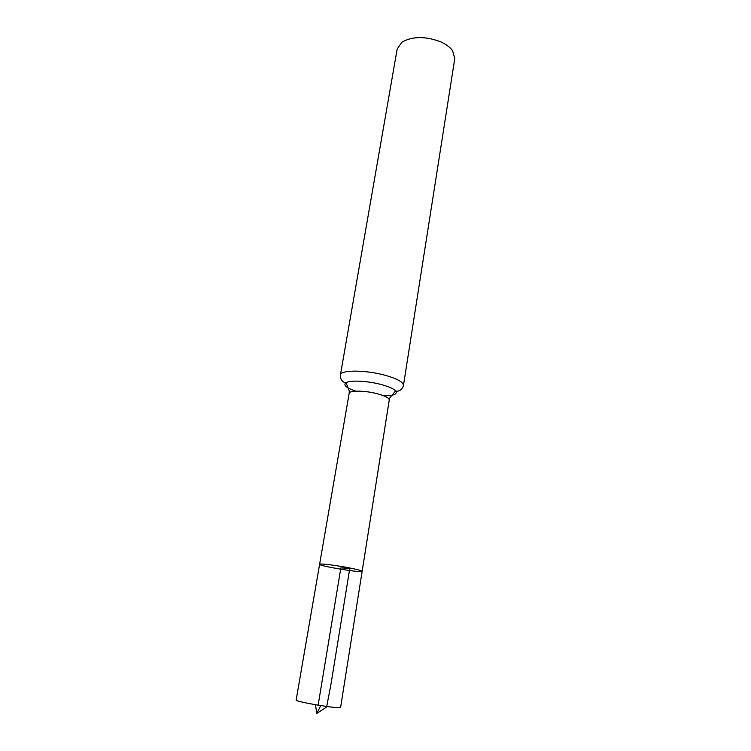 <?xml version="1.0" encoding="UTF-8"?>
<svg xmlns="http://www.w3.org/2000/svg" width="751" height="751" viewBox="0 0 751 751"><rect width="100%" height="100%" fill="white"/><g stroke="black" fill="none" stroke-linecap="round" stroke-linejoin="round"><path stroke-width="1.13" d="M349.853 567.991C357.786 569.577 361.879 570.694 362.142 571.333C362.677 573.266 318.48 565.954 319.607 564.292C319.156 563.222 336.504 565.325 349.853 567.991C357.786 569.577 361.879 570.694 362.142 571.333L340.588 707.508C340.137 708.005 335.716 707.686 327.333 706.569L315.486 704.72C303.376 702.551 296.927 701.03 296.129 700.148L319.607 564.292C319.156 563.222 336.504 565.325 349.853 567.991M340.41 375.012C340.334 369.689 366.601 369.858 386.174 375.556C397.692 378.964 403.447 382.259 403.447 385.451L454.777 58.54L452.562 50.674C449.98 47.116 445.887 44.102 440.264 41.643C424.963 36.048 412.139 36.255 401.804 42.272L397.176 49.003L340.41 375.012C339.874 380.663 344.512 383.085 346.089 382.672C342.925 385.038 346.145 387.863 355.749 391.158M318.133 705.161L340.86 567.906L349.797 568.366L330.956 684.283L326.619 707.029L316.762 713.45L320.79 705.593M383.723 395.786C393.881 395.768 397.842 394.134 395.599 390.867L389.825 397.908L389.253 400.001C389.215 398.086 385.516 396.068 378.138 393.965C365.728 390.464 349.112 390.182 349.159 393.364L319.607 564.292M403.447 385.451C402.132 390.971 396.96 391.769 395.599 390.867C393.571 388.774 389.093 386.746 382.146 384.775C368.703 380.964 350.417 379.94 346.089 382.672L349.29 391.196L349.159 393.364M389.253 400.001L362.142 571.333M316.762 713.45L315.486 704.72"/></g></svg>
